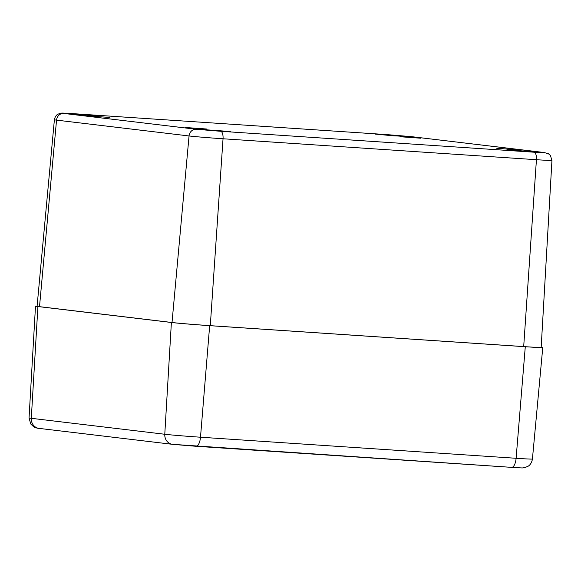 <?xml version="1.0" encoding="UTF-8"?>
<svg xmlns="http://www.w3.org/2000/svg" width="581" height="581" viewBox="0 0 581 581"><rect width="100%" height="100%" fill="white"/><g stroke="black" fill="none" stroke-linecap="round" stroke-linejoin="round"><path stroke-width="0.87" d="M517.656 149.782L496.748 148.293L517.656 149.782M420.935 138.22L400.026 136.731L420.935 138.22M109.765 117.442L88.857 115.953L109.765 117.442M206.487 129.004L185.579 127.515L206.487 129.004M63.743 113.426L73.351 113.68A7.292 2.92 -86.2 0 0 73.293 113.673C60.46 112.939 62.748 112.983 60.17 113.288L57.592 114.377C57.737 114.304 55.202 115.423 54.389 119.766L37.09 306.26A29.166 0.559 4.3 0 0 39.508 306.666L172.02 322.506A29.166 0.559 4.3 0 0 210.293 325.672L523.692 346.596A29.166 0.559 4.3 0 0 541.172 347.394L551.95 160.407A25.898 0.494 4.3 0 1 536.43 159.702A7.292 2.92 -86.2 0 0 534.062 152.207L220.671 131.284L196.255 129.265L63.743 113.426A7.292 6.681 96.8 0 0 56.539 120.129L189.05 135.961A7.292 6.681 -83.2 0 1 196.255 129.265M99.024 115.808L82.328 115.045L64.171 113.331L99.024 115.808M230.563 131.531L213.866 130.769L195.717 129.055L230.563 131.531M541.732 152.302L525.035 151.539L506.886 149.825L541.732 152.302M410.193 136.586L393.497 135.816L375.341 134.102L410.193 136.586M37.111 306.064A29.166 0.559 4.3 0 0 35.499 306.129A29.166 0.559 4.3 0 0 37.91 306.536L171.388 322.484A29.166 0.559 4.3 0 0 209.668 325.658L525.282 346.726A29.166 0.559 4.3 0 0 542.763 347.525A29.166 0.559 4.3 0 0 541.18 347.22M172.02 322.506L189.05 135.961A25.898 0.494 4.3 0 0 223.039 138.779A7.292 2.92 -86.2 0 0 220.671 131.284M73.351 113.68L386.743 134.603A7.292 2.92 -86.2 0 0 386.685 134.596L73.293 113.673A7.292 2.92 -86.2 0 0 73.228 113.673M54.389 119.766A25.898 0.494 4.3 0 0 56.539 120.129L39.508 306.666M210.293 325.672L223.039 138.779L536.43 159.702L523.692 346.596M386.743 134.603L411.166 136.622A7.292 6.681 -83.2 0 1 411.486 136.651L386.685 134.596A7.292 2.92 -86.2 0 0 386.619 134.596M411.486 136.651L543.99 152.491A7.292 6.681 96.8 0 0 543.678 152.462L534.062 152.207M411.166 136.622L543.678 152.462M29.05 417.928L30.749 423.999L33.633 426.759C35.63 427.79 37.431 428.335 39.05 428.386A9.724 8.911 -83.2 0 1 31.301 418.305A27.213 0.523 -175.7 0 1 29.05 417.928L35.499 306.129M39.05 428.386L172.528 444.334A9.724 8.911 -83.2 0 1 164.779 434.261L31.301 418.305L37.91 306.536M172.956 444.378L195.913 446.273A9.724 3.893 -86.2 0 0 195.993 446.281A9.724 3.893 -86.2 0 0 200.496 437.217A27.213 0.523 -175.7 0 1 164.779 434.261L171.388 322.484M196.073 446.288L511.527 467.349A9.724 3.893 -86.2 0 0 511.607 467.356A9.724 3.893 -86.2 0 0 516.11 458.286L200.496 437.217L209.668 325.658M172.528 444.334L511.607 467.356C525.885 468.133 520.678 468.017 524.817 467.64L528.223 466.165C528.637 465.926 531.586 464.139 532.421 459.034A27.213 0.523 -175.7 0 1 516.11 458.286L525.282 346.726M543.99 152.491L548.413 153.725L550.374 155.439L551.95 160.407M532.421 459.034L542.763 347.525"/></g></svg>
